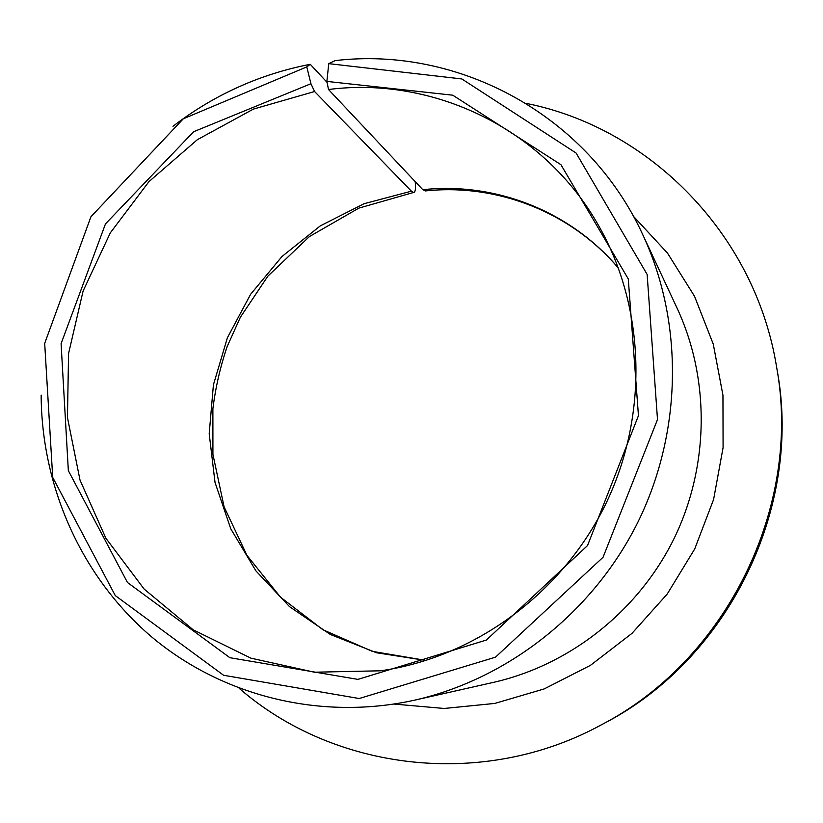 <?xml version="1.0" encoding="UTF-8"?>
<svg xmlns="http://www.w3.org/2000/svg" width="823" height="823" viewBox="0 0 823 823"><rect width="100%" height="100%" fill="white"/><g stroke="black" fill="none" stroke-linecap="round" stroke-linejoin="round"><path stroke-width="1.23" d="M327.05 82.331L310.25 64.297L306.784 66.9L310.929 83.72L314.581 91.518L411.418 191.173L413.568 192.469C415.378 192.315 415.924 188.693 415.193 181.616M314.581 91.518L253.402 109.099L197.366 139.673L148.963 181.605L110.323 232.847L83.102 291.023L68.566 353.52L67.455 417.508L80.006 480.066L105.858 538.211L144.107 589.031L193.179 629.801L250.871 658.153L314.417 672.216L380.535 670.796C473.863 657.598 561.43 594.052 605.255 504.993C648.822 415.8 645.438 307.668 598.722 225.8C544.034 128.614 433.258 76.025 328.511 89.512L326.865 81.405L328.758 63.649L461.847 78.957L576.11 153.047L647.135 274.419L657.505 419.535L603.064 557.253L495.497 657.165L359.188 698.521L223.599 675.272L115.282 595.585L52.713 477.412L44.689 343.376L90.942 216.737L183.313 118.79L306.784 66.9M310.929 83.72L193.6 131.742L105.467 223.907L61.087 343.675L68.34 470.633L127.452 582.489L229.884 657.711L357.933 679.386L486.393 640.037L587.519 545.577L638.453 415.656L628.278 278.925L560.926 164.693L452.753 95.19L326.865 81.405M618.474 268.175C570.298 210.873 494.87 181.842 422.806 189.702L425.8 190.895M239.195 688.326C333.634 770.595 482.412 789.638 600.975 725.032C726.863 660.046 802.291 506.196 776.583 366.883C755.041 233.609 648.915 127.668 526.072 103.369M600.975 725.032L604.298 723.252C728.293 659.233 802.528 507.822 777.21 370.597L776.583 366.883M310.25 64.297C259.739 74.173 213.98 94.84 172.974 126.3M41.15 395.091C41.592 486.732 81.312 576.81 151.185 636.518C221.315 695.692 319.941 721.195 414.843 700.116C508.645 678.8 593.825 611.592 638.36 521.226C682.524 430.666 683.501 322.174 642.907 234.977C587.745 114.531 457.989 45.934 335.064 60.624L328.758 63.649M422.806 189.702L328.511 89.512M411.418 191.173L364.054 203.723L320.312 225.862L281.98 256.509L250.593 294.315L227.426 337.677L213.424 384.783L209.196 433.7L215.019 482.401L230.769 528.808L255.912 570.874L289.531 606.664L330.301 634.451L376.502 652.752L426.077 660.488M414.843 700.116L493.749 682.308C569.886 664.984 638.309 611.088 673.996 538.705C709.364 466.178 710.064 379.074 677.134 308.275L642.907 234.977M394.083 704.077L444.214 708.469L494.839 703.418L544.188 688.923L590.482 665.323L632.002 633.35L667.196 594.083L694.735 548.91L713.592 499.489L723.088 447.619L722.954 395.215L713.274 344.158L694.53 296.27L667.525 253.145L633.36 216.192M426.17 660.457L372.335 651.363L322.935 629.76L280.499 597.169L246.962 555.371L224.113 506.896L212.92 454.378L212.89 408.815C215.513 387.571 220.286 366.801 227.199 346.504L240.357 317.256L267.887 276.116L309.335 236.613L358.818 208.137L413.568 192.469M618.515 268.267C570.689 211.593 496.382 183.241 425.234 190.957"/></g></svg>
